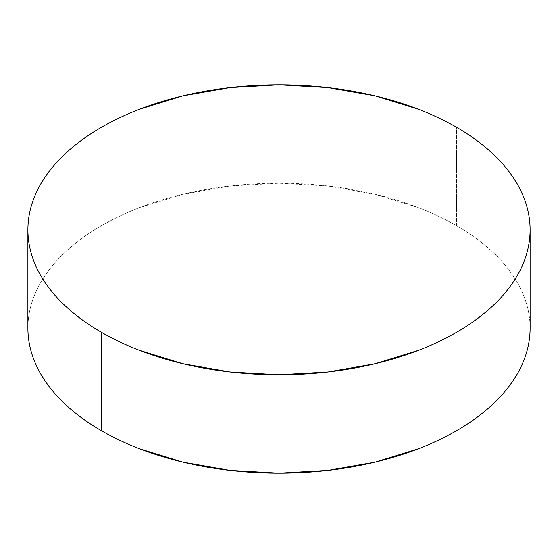 <?xml version="1.0" encoding="UTF-8"?>
<svg xmlns="http://www.w3.org/2000/svg" width="558" height="558" viewBox="0 0 558 558"><rect width="100%" height="100%" fill="white"/><g stroke="black" fill="none" stroke-linecap="round" stroke-linejoin="round"><path stroke-width="0.42" stroke-dasharray="2.79 2.09" d="M456.556 225.697L456.556 127.287L456.556 225.697A251.1 144.968 0 0 0 182.905 194.268A251.1 144.968 0 0 0 27.9 328.209C27.9 318.688 29.511 309.258 32.727 299.925C35.942 290.585 40.706 281.525 47.012 272.729C53.324 263.934 61.059 255.578 70.217 247.661C79.376 239.752 89.789 232.428 101.444 225.697C113.107 218.966 125.787 212.954 139.493 207.667L182.905 194.268L230.015 186.023L279 183.233L327.985 186.023L375.095 194.268L418.507 207.667C432.213 212.954 444.893 218.966 456.556 225.697A251.1 144.968 0 0 1 530.1 328.209C530.1 318.688 528.489 309.258 525.273 299.925C522.058 290.585 517.294 281.525 510.989 272.729C504.676 263.934 496.941 255.578 487.783 247.661C478.625 239.752 468.211 232.428 456.556 225.697"/><path stroke-width="0.84" d="M101.444 332.303L101.444 430.713A251.1 144.968 0 0 0 375.095 462.143A251.1 144.968 0 0 0 530.1 328.209C530.1 337.723 528.489 347.153 525.273 356.485C522.058 365.825 517.294 374.892 510.989 383.681C504.676 392.476 496.941 400.832 487.783 408.749C478.625 416.659 468.211 423.982 456.556 430.713C444.893 437.444 432.213 443.457 418.507 448.744L375.095 462.143L327.985 470.394L279 473.177L230.015 470.394L182.905 462.143L139.493 448.744C125.787 443.457 113.107 437.444 101.444 430.713L101.444 332.303A251.1 144.968 180 0 1 27.9 229.791A251.1 144.968 180 0 1 182.905 95.857A251.1 144.968 180 0 1 456.556 127.287A251.1 144.968 180 0 1 530.1 229.791A251.1 144.968 180 0 1 375.095 363.732A251.1 144.968 180 0 1 101.444 332.303C113.107 339.034 125.787 345.046 139.493 350.333L182.905 363.732L230.015 371.977L279 374.767L327.985 371.977L375.095 363.732L418.507 350.333C432.213 345.046 444.893 339.034 456.556 332.303C468.211 325.572 478.625 318.248 487.783 310.339C496.941 302.422 504.676 294.066 510.989 285.271C517.294 276.475 522.058 267.415 525.273 258.075C528.489 248.742 530.1 239.312 530.1 229.791C530.1 220.277 528.489 210.847 525.273 201.515C522.058 192.175 517.294 183.108 510.989 174.319C504.676 165.524 496.941 157.168 487.783 149.251C478.625 141.341 468.211 134.018 456.556 127.287C444.893 120.556 432.213 114.543 418.507 109.256L375.095 95.857L327.985 87.606L279 84.823L230.015 87.606L182.905 95.857L139.493 109.256C125.787 114.543 113.107 120.556 101.444 127.287C89.789 134.018 79.376 141.341 70.217 149.251C61.059 157.168 53.324 165.524 47.012 174.319C40.706 183.108 35.942 192.175 32.727 201.515C29.511 210.847 27.9 220.277 27.9 229.791C27.9 239.312 29.511 248.742 32.727 258.075C35.942 267.415 40.706 276.475 47.012 285.271C53.324 294.066 61.059 302.422 70.217 310.339C79.376 318.248 89.789 325.572 101.444 332.303M27.9 328.209A251.1 144.968 0 0 0 101.444 430.713C89.789 423.982 79.376 416.659 70.217 408.749C61.059 400.832 53.324 392.476 47.012 383.681C40.706 374.892 35.942 365.825 32.727 356.485C29.511 347.153 27.9 337.723 27.9 328.209L27.9 229.791M530.1 229.791L530.1 328.209"/></g></svg>
